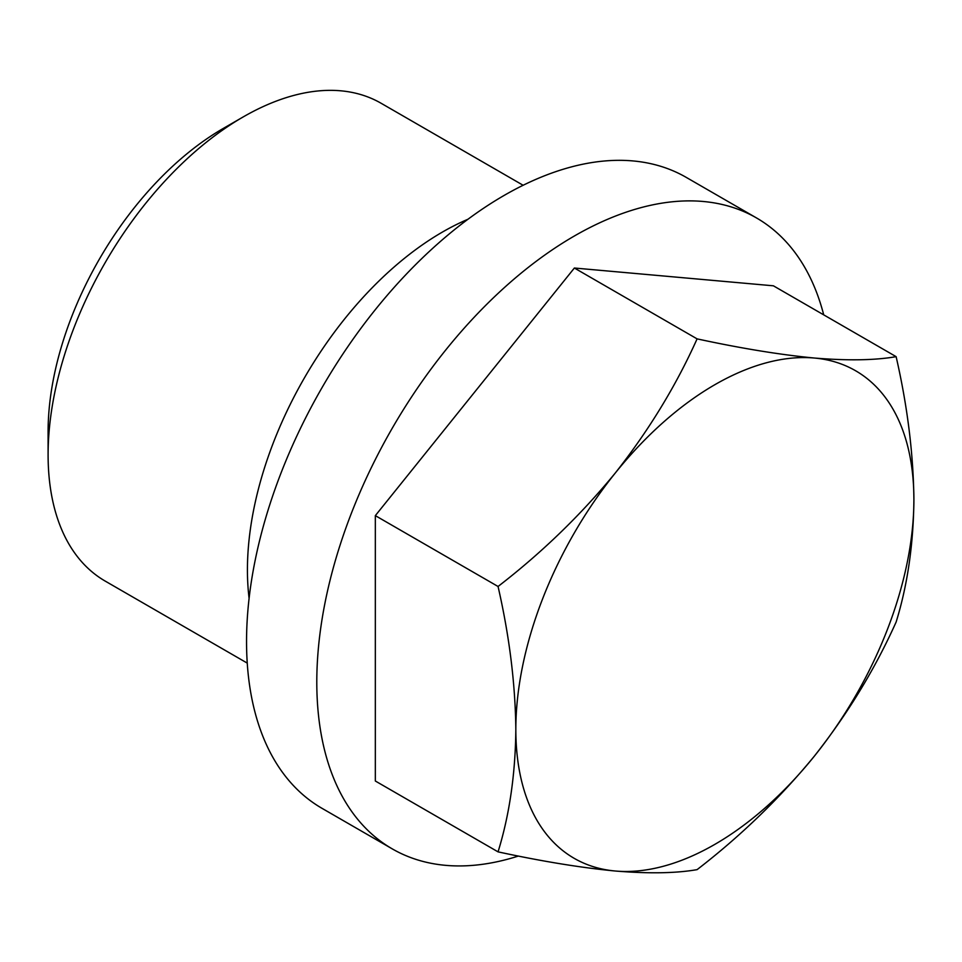 <?xml version="1.0" encoding="UTF-8"?>
<svg xmlns="http://www.w3.org/2000/svg" width="962" height="962" viewBox="0 0 962 962"><rect width="100%" height="100%" fill="white"/><g stroke="black" fill="none" stroke-linecap="round" stroke-linejoin="round"><path stroke-width="1.44" d="M697.089 338.877C740.968 348.352 780.062 354.737 814.381 358.032C847.835 360.786 875.083 360.329 896.127 356.661L773.4 285.81L574.374 268.025L697.089 338.877C676.045 385.774 648.797 430.459 615.343 472.943A281.481 162.506 -60 0 1 814.381 358.032A281.481 162.506 -60 0 1 913.9 499.615C913.383 453.787 907.455 406.144 896.127 356.661M247.246 663.107L105.243 581.12A275.878 159.283 -60 0 1 48.1 454.822L48.1 431.673A247.535 142.917 -60 0 1 223.136 128.511L243.17 116.943A275.878 159.283 -60 0 1 381.12 103.271L523.136 185.269M48.1 454.822A275.878 159.283 -60 0 1 243.17 116.943M249.098 598.34A275.878 159.283 -60 0 1 467.965 219.252M392.243 848.869L321.993 808.321A364.261 210.305 -60 0 1 321.993 387.698A364.261 210.305 -60 0 1 686.255 177.393L756.505 217.941A364.261 210.305 120 0 0 574.374 235.991A364.261 210.305 120 0 0 336.399 556.986A364.261 210.305 120 0 0 392.243 848.869A364.261 210.305 120 0 0 518.386 856.048M823.712 314.851A364.261 210.305 120 0 0 756.505 217.941M574.374 268.025L375.336 515.632L375.336 781.012L498.051 851.863C509.463 814.934 515.391 774.121 515.836 729.437C515.307 683.609 509.379 635.966 498.051 586.483C541.931 552.633 581.024 514.79 615.343 472.943A281.481 162.506 -60 0 0 515.836 729.437A281.481 162.506 -60 0 0 615.343 871.019C580.94 867.712 541.846 861.327 498.051 851.863M896.127 622.041C907.527 585.112 913.455 544.3 913.9 499.615A281.481 162.506 -60 0 1 814.381 756.108C779.978 798.039 740.872 835.882 697.089 869.636C675.985 873.316 648.737 873.773 615.343 871.019A281.481 162.506 -60 0 0 814.381 756.108C847.775 713.72 875.023 669.035 896.127 622.041M375.336 515.632L498.051 586.483"/></g></svg>
